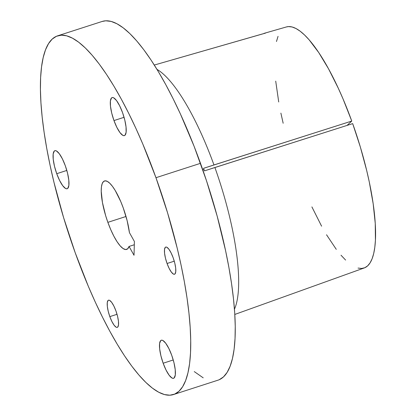<?xml version="1.0" encoding="UTF-8"?>
<svg xmlns="http://www.w3.org/2000/svg" width="416" height="416" viewBox="0 0 416 416"><rect width="100%" height="100%" fill="white"/><g stroke="black" fill="none" stroke-linecap="round" stroke-linejoin="round"><path stroke-width="0.62" d="M163.155 363.23L173.238 359.975L163.155 363.23L166.057 370.074L169.166 375.274L172.011 378.03L173.196 378.347L174.164 377.931L175.292 374.988L175.224 369.647L173.971 362.731L171.725 355.28A19.989 5.34 72.1 0 1 173.581 378.279A19.989 5.34 72.1 0 1 163.155 363.23A19.989 5.34 72.1 0 1 161.299 340.231A19.989 5.34 72.1 0 1 171.725 355.28L168.823 348.436L165.714 343.236L162.869 340.48L161.684 340.163L160.716 340.579L159.588 343.522L159.656 348.863L160.909 355.784L163.155 363.23M113.974 120.572L124.062 117.312L113.974 120.572L116.875 127.416L119.985 132.61L122.834 135.372L124.02 135.684L124.982 135.268L126.11 132.324L126.043 126.989L124.79 120.068L122.543 112.616A19.989 5.34 72.1 0 1 124.405 135.616A19.989 5.34 72.1 0 1 113.974 120.572A19.989 5.34 72.1 0 1 112.117 97.573A19.989 5.34 72.1 0 1 122.543 112.616L119.647 105.773L116.537 100.578L113.688 97.817L112.502 97.5L111.535 97.921L110.406 100.864L110.474 106.2L111.727 113.121L113.974 120.572M56.732 173.696L66.82 170.435L56.732 173.696L59.634 180.539L62.743 185.734L65.593 188.495L66.778 188.807L67.74 188.391L68.869 185.448L68.801 180.112L67.548 173.191L65.302 165.74A19.989 5.34 72.1 0 1 67.163 188.739A19.989 5.34 72.1 0 1 56.732 173.696A19.989 5.34 72.1 0 1 54.876 150.696A19.989 5.34 72.1 0 1 65.302 165.74L62.405 158.896L59.296 153.702L56.446 150.94L55.26 150.623L54.293 151.044L53.165 153.988L53.232 159.323L54.486 166.244L56.732 173.696M109.824 316.623L117.031 314.298L109.824 316.623L111.899 321.511L114.119 325.224L116.152 327.194L117 327.423L117.686 327.122L118.492 325.021L118.446 321.209L117.551 316.264L115.944 310.944A14.279 3.812 72.1 0 1 117.276 327.371A14.279 3.812 72.1 0 1 109.824 316.623A14.279 3.812 72.1 0 1 108.498 300.196A14.279 3.812 72.1 0 1 115.944 310.944L113.875 306.056L111.654 302.344L109.621 300.373L108.774 300.144L108.082 300.446L107.276 302.546L107.328 306.358L108.222 311.303L109.824 316.623M167.066 263.5L174.268 261.175L167.066 263.5L169.135 268.388L171.361 272.1L173.394 274.071L174.242 274.3L174.928 273.998L175.734 271.898L175.687 268.086L174.793 263.141L173.186 257.821A14.279 3.812 72.1 0 1 174.517 274.248A14.279 3.812 72.1 0 1 167.066 263.5A14.279 3.812 72.1 0 1 165.74 247.073A14.279 3.812 72.1 0 1 173.186 257.821L171.116 252.933L168.896 249.22L166.863 247.25L166.015 247.021L165.324 247.322L164.518 249.423L164.57 253.235L165.464 258.18L167.066 263.5M358.041 268.07L361.608 268.471L364.832 267.722L367.676 265.834L370.115 262.818L372.128 258.71L373.693 253.547L374.795 247.374L375.424 240.256L375.253 223.449L373.173 203.762L369.278 181.948L366.688 170.498L360.355 147.051L352.68 123.625L204.459 170.877A131.368 35.09 -107.9 0 0 204.001 169.598L202.842 169.972L204.001 169.598A131.368 35.09 -107.9 0 0 203.538 168.319L213.97 164.949A131.368 35.09 -107.9 0 0 156.993 69.394A131.368 35.09 72.1 0 1 213.97 164.949L351.759 121.061L342.945 98.696L338.26 88.156L328.562 68.864L318.734 52.551L309.145 39.837L304.559 34.991L300.165 31.205L296.005 28.532L292.126 26.988L288.553 26.588L286.411 26.946M173.498 394.55L218.015 380.172A188.484 50.341 -107.9 0 0 200.486 163.327L155.964 177.705A188.484 50.341 72.1 0 1 173.498 394.55A188.484 50.341 72.1 0 1 75.182 252.673L63.591 217.604L53.997 182.437L50.066 165.246L46.769 148.533L44.132 132.46L42.188 117.187L40.945 102.856L40.425 89.612L40.622 77.568L41.548 66.856L43.186 57.569L45.516 49.806L48.526 43.628L52.182 39.109L56.446 36.28L61.277 35.178L66.633 35.807L72.462 38.168L78.707 42.229L85.306 47.954L92.196 55.297L99.31 64.173L106.579 74.506L113.937 86.195L121.311 99.122L128.632 113.173L135.824 128.201L142.823 144.071L155.964 177.705L200.486 163.327A188.484 50.341 -107.9 0 0 102.17 21.45L57.647 35.828A188.484 50.341 72.1 0 1 155.964 177.705L167.554 212.774L177.148 247.941L181.08 265.132L184.376 281.845L187.013 297.918L188.958 313.191L190.2 327.522L190.72 340.766L190.523 352.81L189.597 363.522L187.959 372.809L185.63 380.572L182.619 386.75L178.968 391.269L174.699 394.098L169.868 395.2L164.512 394.571L158.683 392.21L152.438 388.149L145.839 382.424L138.949 375.081L131.836 366.205L124.566 355.872L117.208 344.183L109.834 331.256L102.513 317.205L95.321 302.177L88.322 286.307L75.182 252.673A188.484 50.341 72.1 0 1 57.647 35.828M107.864 222.347L126.012 216.481L107.864 222.347A35.979 9.61 72.1 0 1 104.515 180.95A35.979 9.61 72.1 0 1 123.282 208.031L120.775 201.614L115.263 190.564L112.466 186.363L109.793 183.269L107.344 181.397L105.206 180.83L103.47 181.579L102.201 183.617L101.442 186.872L101.228 191.22L102.44 202.467L105.648 215.649L107.864 222.347L110.739 229.622L113.859 236.184L117.062 241.696L120.188 245.887L123.089 248.55L125.611 249.548L127.634 248.836L129.059 246.444A35.979 9.61 72.1 0 1 126.63 249.428A35.979 9.61 72.1 0 1 107.864 222.347M134.306 244.748L129.059 246.444L134.02 255.278L134.394 241.478L129.433 232.643L127.145 220.714L123.282 208.031A35.979 9.61 72.1 0 1 129.433 232.643L134.394 241.478L134.02 255.278L129.059 246.444L134.306 244.748M311.906 206.903L321.599 226.195M326.524 234.764L336.274 249.345M341.016 255.221L345.608 260.068M234.801 314.444L364.276 267.94A126.636 33.826 -107.9 0 0 352.68 123.625L214.895 167.508A131.368 35.09 72.1 0 1 234.447 309.218A131.368 35.09 -107.9 0 0 214.895 167.508L204.459 170.877A131.368 35.09 72.1 0 0 204.001 169.598A131.368 35.09 72.1 0 0 203.538 168.319L351.759 121.061A126.636 33.826 -107.9 0 0 286.442 26.936L263.921 33.41A127.395 34.029 72.1 0 1 265.533 33.098L154.294 65.052L262.574 33.914M347.074 125.408L351.759 121.061L347.074 125.408M278.039 36.348L276.474 41.512M275.714 81.136L278.72 101.982M280.888 113.11L283.166 123.256M194.267 371.597L203.206 377.832M219.222 379.72L223.486 376.891L227.141 372.372L230.147 366.194L232.482 358.431L234.12 349.144L235.04 338.432L235.243 326.388L234.723 313.144L233.48 298.813L231.535 283.54L228.899 267.467L225.602 250.754L217.147 216.055L206.502 180.762L194.08 146.245L180.346 113.823L173.15 98.795L165.833 84.744L158.46 71.817L151.102 60.128L143.832 49.795L136.713 40.919L129.823 33.576L123.224 27.851L116.984 23.79L111.155 21.429L105.799 20.8L102.128 21.466"/></g></svg>

